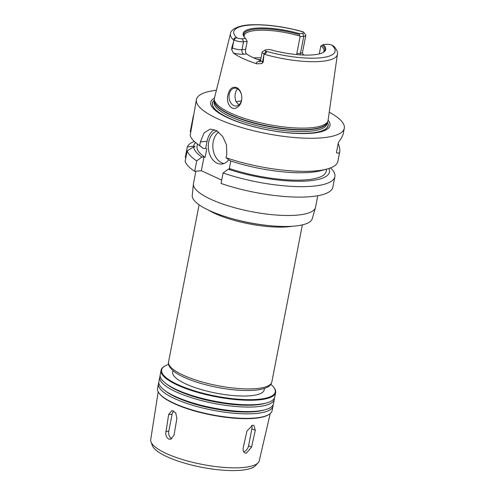 <?xml version="1.0" encoding="UTF-8"?>
<svg xmlns="http://www.w3.org/2000/svg" width="495" height="495" viewBox="0 0 495 495"><rect width="100%" height="100%" fill="white"/><g stroke="black" fill="none" stroke-linecap="round" stroke-linejoin="round"><path stroke-width="0.74" d="M243.62 451.749A5.977 3.892 114.7 0 0 248.577 445.76L251.875 428.788A5.977 3.892 114.7 0 0 251.683 425.428M251.553 447.127L246.343 453.197L244.808 452.906L243.639 451.786L243.057 450.023L243.175 447.907L246.912 431.114L252.561 425.242L253.923 425.453L255.29 430.353L251.553 447.127L248.577 445.76M173.825 410.999A5.977 4.251 -95.2 0 0 172.099 414.241L168.801 431.213A5.977 4.251 -95.2 0 0 171.907 438.799M174.023 435.272L170.385 439.337L168.721 439.046L167.254 437.889L166.202 436.052L165.695 433.806L168.634 414.55L171.895 410.522L175.706 412.849L176.882 418.343L174.023 435.272M263.105 224.922A52.13 13.854 -169 0 1 235.484 219.551M292.013 226.277A52.606 13.984 -169 0 1 287.929 226.784A52.606 13.984 -169 0 1 208.178 209.979M264.497 388.42L264.219 389.862A46.629 12.394 -169 0 1 250.594 395.74A46.629 12.394 -169 0 1 199.652 389.076A46.629 12.394 -169 0 1 172.668 372.067L172.947 370.625M270.833 384.312A57.872 15.382 -169 0 1 273.859 387.418A57.872 15.382 -169 0 1 258.347 399.304A57.872 15.382 -169 0 1 188.125 388.742A57.872 15.382 -169 0 1 164.649 366.189A57.872 15.382 -169 0 1 168.609 364.438M273.859 387.418L274.224 387.919A58.348 15.506 -169 0 1 275.628 392.547A58.348 15.506 -169 0 1 258.588 399.911A58.348 15.506 -169 0 1 194.838 391.57A58.348 15.506 -169 0 1 161.079 370.285A58.348 15.506 -169 0 1 164.111 366.517L164.649 366.189M275.628 392.547L274.75 397.077A58.348 15.506 -169 0 1 266.384 402.992A58.348 15.506 -169 0 1 257.703 404.434A58.348 15.506 -169 0 1 165.738 383.427A58.348 15.506 -169 0 1 160.201 374.808L161.079 370.285M266.384 402.992L264.429 403.518A56.275 14.955 -169 0 1 256.057 404.91A56.275 14.955 -169 0 1 167.353 384.652L165.738 383.427M274.372 398.178A58.348 15.506 -169 0 1 274.31 399.341A58.348 15.506 -169 0 1 257.264 406.698A58.348 15.506 -169 0 1 193.52 398.357A58.348 15.506 -169 0 1 159.761 377.072A58.348 15.506 -169 0 1 160.139 375.971M274.31 399.341L273.432 403.864A58.348 15.506 -169 0 1 265.066 409.78A58.348 15.506 -169 0 1 256.385 411.221A58.348 15.506 -169 0 1 164.42 390.221A58.348 15.506 -169 0 1 158.876 381.596L159.761 377.072M265.066 409.78L263.111 410.305A56.275 14.955 -169 0 1 254.739 411.698A56.275 14.955 -169 0 1 166.035 391.44L164.42 390.221M273.054 404.966A58.348 15.506 -169 0 1 272.993 406.129A58.348 15.506 -169 0 1 255.946 413.486A58.348 15.506 -169 0 1 192.202 405.145A58.348 15.506 -169 0 1 158.437 383.86A58.348 15.506 -169 0 1 158.821 382.759M272.993 406.129L272.114 410.652A58.348 15.506 -169 0 1 269.076 414.42A58.348 15.506 -169 0 1 255.067 418.015A58.348 15.506 -169 0 1 198.829 411.784A58.348 15.506 -169 0 1 158.963 393.018A58.348 15.506 -169 0 1 157.559 388.389L158.437 383.86M269.076 414.42L268.544 414.748A57.872 15.382 -169 0 1 254.647 418.312A57.872 15.382 -169 0 1 198.872 412.137A57.872 15.382 -169 0 1 159.334 393.519L158.963 393.018M270.221 413.597L259.287 460.678A55.304 14.702 -169 0 1 258.18 462.701A55.304 14.702 -169 0 1 243.163 467.509A55.304 14.702 -169 0 1 186.763 460.777A55.304 14.702 -169 0 1 150.981 441.862A55.304 14.702 -169 0 1 150.709 439.572L158.208 391.823M258.18 462.701L255.525 465.616A53.237 14.151 -169 0 1 241.071 470.25A53.237 14.151 -169 0 1 186.788 463.772A53.237 14.151 -169 0 1 152.342 445.562L150.981 441.862M317.784 195.729L315.544 207.269A62.172 16.527 -169 0 1 315.451 207.653A62.172 16.527 -169 0 1 297.384 215.108A62.172 16.527 -169 0 1 230.126 206.427A62.172 16.527 -169 0 1 193.421 183.936A62.172 16.527 -169 0 1 193.483 183.54L195.871 171.227M315.451 207.653L312.227 218.765A61.126 16.248 -169 0 1 294.463 226.091A61.126 16.248 -169 0 1 228.337 217.553A61.126 16.248 -169 0 1 192.252 195.445L193.421 183.936M332.85 187.147A75.327 20.017 -169 0 1 221.061 183.459L223.097 172.996A75.327 20.017 -169 0 0 334.886 176.684L332.85 187.147M221.717 180.106L201.329 170.732L194.684 171.332A75.327 20.017 -169 0 1 185.167 161.308L187.203 150.851L193.687 146.922L195.123 146.792L193.712 146.143A69.102 18.364 -169 0 1 195.624 142.591M185.879 157.639L185.279 157.367L187.314 146.904A75.327 20.017 -169 0 1 194.306 141.428M228.084 94.471C229.587 88.698 232.409 86.402 236.542 87.584C242.699 90.183 243.812 102.818 237.885 106.858C231.598 112.334 225.423 102.663 228.084 94.471M237.062 88.605A8.966 6.373 -95.2 0 0 234.605 88.166A8.966 6.373 -95.2 0 0 229.067 97.67A8.966 6.373 -95.2 0 0 236.22 106.023A8.966 6.373 -95.2 0 0 241.801 98.251A8.966 6.373 -95.2 0 0 237.062 88.605M237.557 88.865L236.226 90.684L235.212 93.71L234.964 97.187L235.929 101.549L238.875 104.909M236.053 101.809A41.252 10.964 -169 0 1 241.362 100.918M257.759 59.555A47.823 12.709 -169 0 1 260.698 59.734M303.775 32.361L305.625 34.891A6.887 1.832 -169 0 1 305.792 35.436A6.887 1.832 -169 0 1 303.781 36.302L300.112 36.636L299.735 36.042L299.265 33.586L302.575 33.283A4.498 1.194 11 0 0 303.775 32.361A4.498 1.194 11 0 0 303.392 32.008L302.723 31.692C284.804 26.755 268.129 24.441 252.697 24.75C238.776 24.868 230.788 29.428 230.509 33.518L214.434 98.152A57.903 15.388 -169 0 0 214.323 99.507A57.903 15.388 -169 0 0 249.827 120.062A57.903 15.388 -169 0 0 311.151 127.766A57.903 15.388 -169 0 0 327.696 121.547A57.903 15.388 -169 0 0 328.105 120.248L337.411 54.295A54.456 14.473 -169 0 1 321.465 61.361A54.456 14.473 -169 0 1 263.983 54.178L263.185 62.092L262.567 61.807A6.887 1.832 -169 0 1 260.927 60.755A6.887 1.832 -169 0 1 260.636 60.056L262.171 52.136A6.887 1.832 -169 0 1 262.529 51.69L265.196 50.038A4.498 1.194 11 0 0 265.45 51.041L266.112 51.598C266.718 52.674 266.081 53.404 264.2 53.782L263.983 54.178M302.575 33.283L303.781 36.302L300.484 53.274L296.814 53.608L300.112 36.636M253.725 57.872A40.652 10.803 -169 0 1 261.051 57.909M242.303 38.746L243.509 41.766A6.887 1.832 -169 0 1 234.061 40.076L234.024 39.916C233.702 38.523 234.339 37.793 235.942 37.731L237.105 38.01A4.498 1.194 11 0 0 242.303 38.746L245.607 38.443L247.172 41.431L243.509 41.766L241.968 49.686A3.589 2.549 -95.2 0 0 243.781 54.215L246.584 53.961A40.652 10.803 11 0 0 260.488 60.563M246.584 53.961C245.619 53.07 245.303 51.53 245.638 49.352L241.968 49.686A6.887 1.832 -169 0 1 235.119 48.894A6.887 1.832 -169 0 1 232.396 47.941A3.589 2.339 -65.3 0 1 231.716 49.692L233.362 53.015A10.475 2.784 11 0 0 243.781 54.215M247.172 41.431L245.638 49.352M244.177 36.76A40.652 10.803 -169 0 1 244.165 35.578A40.652 10.803 -169 0 1 299.735 36.042M296.814 53.608L296.771 54.599M337.411 54.295C338.029 52.303 336.841 49.636 333.853 46.289L331.743 45.033A4.498 1.194 11 0 0 326.545 44.302L323.241 44.599L320.791 46.14L319.281 53.918M321.076 45.849A40.652 10.803 -169 0 1 323.978 51.09A40.652 10.803 -169 0 1 323.526 52.179M244.443 37.218A41.345 10.989 -169 0 1 243.893 36.129A41.345 10.989 -169 0 1 299.302 34.52M245.607 38.443A42.063 11.181 -169 0 1 244.146 36.834A42.063 11.181 -169 0 1 257.301 28.054A42.063 11.181 -169 0 1 299.265 33.586M233.733 41.048L232.396 47.941L231.784 47.656L234.061 40.076M304.314 55.075L302.878 54.394M259.801 61.553A3.589 2.549 84.8 0 1 259.51 61.448A10.475 2.784 11 0 0 256.899 63.83L261.886 63.564L263.185 62.092M256.899 63.83A55.038 14.627 -169 0 1 233.362 53.015M231.784 47.656L231.716 49.692M323.241 44.599A42.063 11.181 -169 0 1 323.52 52.26A42.063 11.181 -169 0 1 269.583 49.463L266.273 49.76A4.498 1.194 11 0 0 265.196 50.038M322.288 45.082A41.345 10.989 -169 0 1 324.021 51.709A41.345 10.989 -169 0 1 323.105 52.507M263.99 53.831A6.887 1.832 -169 0 1 262.171 52.136M338.233 143.395C339.558 147.232 340.071 149.948 339.774 151.55C339.452 153.128 338.339 153.524 336.414 152.738L338.438 142.325C341.222 138.693 342.825 135.779 343.264 133.582L344.291 128.31A75.327 20.017 -169 0 1 322.282 137.808A75.327 20.017 -169 0 1 239.988 127.042A75.327 20.017 -169 0 1 196.404 99.563A75.327 20.017 -169 0 1 216.395 90.269M190.816 132.258L190.284 131.62L193.328 115.948M196.404 99.563L190.173 135.562A75.327 20.017 -169 0 0 197.121 143.785A75.327 20.017 -169 0 0 199.689 145.586L200.401 141.917L204.095 132.858L210.381 129.059L216.705 130.73L222.707 136.502L226.487 144.812L226.784 154.044L226.067 157.713L229.928 160.702A69.102 18.364 -169 0 0 321.181 170.62L327.059 169.036A75.327 20.017 -169 0 1 315.853 170.899A75.327 20.017 -169 0 1 226.067 157.713M329.237 112.204A75.327 20.017 -169 0 1 344.291 128.31M339.774 151.55L337.856 161.401A75.327 20.017 -169 0 1 327.059 169.036M194.684 171.332L196.713 160.875L201.898 157.064L204.02 156.872L205.097 157.367L206.743 148.877L205.672 148.382L203.55 148.58A69.102 18.364 -169 0 1 201.979 147.448L197.121 143.785M205.097 157.367A65.761 17.48 -169 0 1 197.053 146.365L197.499 144.064M201.898 157.064A69.102 18.364 -169 0 1 193.687 146.922M187.314 146.904L193.712 146.143M196.713 160.875A75.327 20.017 -169 0 1 187.203 150.851M330.549 167.91A75.327 20.017 -169 0 1 334.886 176.684M328.897 168.498A69.102 18.364 -169 0 1 299.797 181.244A69.102 18.364 -169 0 1 228.282 169.191L223.097 172.996M326.601 169.16L326.156 171.462A65.761 17.48 -169 0 1 229.327 168.504L230.404 168.999L228.282 169.191M203.55 148.58L199.689 145.586M218.654 132.103A16.737 11.899 -95.2 0 0 212.93 148.228A16.737 11.899 -95.2 0 0 221.68 162.805A16.737 11.899 -95.2 0 0 223.981 163.536M228.758 159.805A16.737 11.899 84.8 0 1 221.748 164.049A16.737 11.899 84.8 0 1 217.156 163.22A16.737 11.899 84.8 0 1 208.29 146.347A16.737 11.899 84.8 0 1 217.138 131.002M214.409 129.634A19.132 13.6 -95.2 0 0 207.046 141.316L205.672 148.382M204.02 156.872L201.329 170.732M230.788 160.993L229.327 168.504M327.43 122.086A58.955 15.667 -169 0 1 310.91 133.075A58.955 15.667 -169 0 1 240.941 122.859A58.955 15.667 -169 0 1 214.372 100.108M328.111 120.192A60.736 16.143 -169 0 1 312.227 133.186A60.736 16.143 -169 0 1 237.829 121.85A60.736 16.143 -169 0 1 214.446 98.097M251.875 428.788L255.29 430.353M168.801 431.213L165.776 431.485M172.099 414.241L168.634 414.55M302.377 224.879L271.842 381.948A52.606 13.984 -169 0 1 256.478 388.587A52.606 13.984 -169 0 1 199.002 381.063A52.606 13.984 -169 0 1 168.56 361.876L199.089 204.8M305.792 35.436L302.495 52.408A6.887 1.832 -169 0 1 300.484 53.274A3.589 2.549 -95.2 0 0 300.446 54.895M331.743 45.033A51.591 13.712 -169 0 1 319.993 57.872A51.591 13.712 -169 0 1 265.45 51.041M235.942 37.731L234.024 39.916M233.937 40.367A54.456 14.473 -169 0 1 230.509 33.518M237.105 38.01A51.591 13.712 -169 0 1 248.849 25.171A51.591 13.712 -169 0 1 303.392 32.008M266.112 51.598L264.2 53.782M263.909 54.914L262.567 61.807A3.589 2.339 114.7 0 1 261.886 63.564M259.955 61.405L259.51 61.448M207.046 141.316L200.401 141.917M327.368 122.197A58.825 15.636 -169 0 1 310.823 133.031A58.825 15.636 -169 0 1 241.195 122.902A58.825 15.636 -169 0 1 214.385 100.231M327.696 121.547L326.923 123.094A57.439 15.265 -169 0 1 310.514 129.257A57.439 15.265 -169 0 1 249.678 121.622A57.439 15.265 -169 0 1 214.459 101.234L214.323 99.507M327.053 122.828A57.389 15.252 -169 0 1 310.408 129.597A57.389 15.252 -169 0 1 248.533 121.64A57.389 15.252 -169 0 1 214.44 100.937M327.102 122.729L326.861 123.985A57.389 15.252 -169 0 1 310.093 131.218A57.389 15.252 -169 0 1 247.395 123.02A57.389 15.252 -169 0 1 214.187 102.081L214.428 100.832M271.842 381.948C271.056 385.197 268.42 388.829 255.043 390.209C244.252 391.081 231.524 390.11 216.86 387.294C204.466 384.825 193.737 381.583 184.685 377.574C179.295 375.154 175.168 372.655 172.316 370.068C169.111 366.82 167.861 364.085 168.56 361.876M302.495 52.408L302.952 54.481M260.494 61.621L259.423 61.813L260.636 60.056"/></g></svg>
